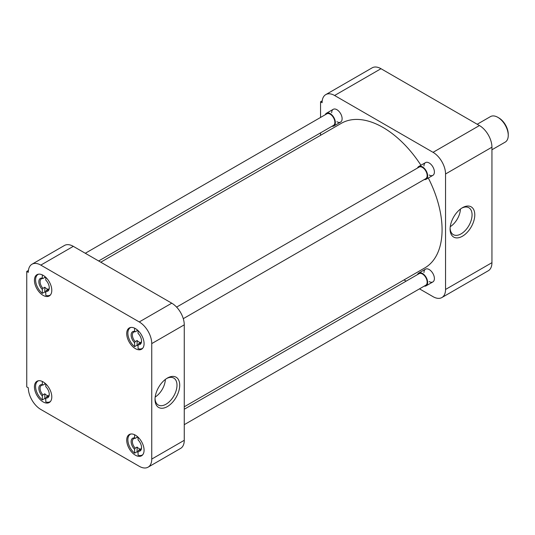 <?xml version="1.0" encoding="UTF-8"?>
<svg xmlns="http://www.w3.org/2000/svg" width="535" height="535" viewBox="0 0 535 535"><rect width="100%" height="100%" fill="white"/><g stroke="black" fill="none" stroke-linecap="round" stroke-linejoin="round"><path stroke-width="0.8" d="M450.095 229.094A17.461 10.078 120 0 0 462.441 236.223A17.461 10.078 120 0 0 474.786 214.836A17.461 10.078 120 0 0 462.441 207.714A17.461 10.078 120 0 0 450.095 229.094M450.116 228.271A15.535 8.968 120 0 0 453.138 234.531A15.535 8.968 120 0 0 465.169 230.592A15.535 8.968 120 0 0 472.064 214.836A15.535 8.968 120 0 0 468.673 207.633A15.535 8.968 120 0 0 461.738 208.135M423.974 165.984A7.363 4.253 60 0 1 429.184 162.974L429.184 162.974A7.363 4.253 60 0 1 434.393 171.996A7.363 4.253 60 0 1 429.184 175.005M423.974 272.542A7.363 4.253 60 0 1 429.184 269.533L429.184 269.533A7.363 4.253 60 0 1 434.393 278.554A7.363 4.253 60 0 1 429.184 281.564M331.693 112.704A7.363 4.253 60 0 1 336.903 109.695L336.903 109.695A7.363 4.253 60 0 1 342.112 118.716A7.363 4.253 60 0 1 336.903 121.726M450.256 226.673A15.034 8.68 120 0 0 460.421 209.065M491.939 262.672L445.548 289.455A17.682 10.205 60 0 1 441.883 297.547L488.274 270.763A17.682 10.205 -120 0 0 491.939 262.672L491.939 147.192A17.682 10.205 -120 0 0 479.44 125.544L380.994 68.707A17.682 10.205 -120 0 0 372.159 67.831L325.768 94.615A17.682 10.205 60 0 1 334.602 95.491L380.994 68.707M479.44 125.544L433.049 152.328A17.682 10.205 60 0 1 445.548 173.982L491.939 147.192M445.548 289.455L445.548 173.982M441.883 297.547A17.682 10.205 60 0 1 433.049 296.671L419.5 288.853M404.025 279.919L406.145 281.142M322.217 100.841L320.545 101.811L320.545 117.446M320.545 132.867L320.545 135.322M320.545 101.811L322.103 102.707A17.682 10.205 60 0 1 325.768 94.615M433.049 152.328L334.602 95.491M184.261 406.794L424.783 267.928A83.48 48.197 -120 0 0 428.308 178.008M420.938 165.248A83.48 48.197 -120 0 0 383.047 127.47A83.48 48.197 -120 0 0 341.303 123.331L100.774 262.203M135.395 435.142A12.278 7.089 -120 0 0 129.256 434.54A12.278 7.089 -120 0 0 127.377 444.378A12.278 7.089 -120 0 0 135.395 455.191A12.278 7.089 -120 0 0 141.534 455.8A12.278 7.089 -120 0 0 143.413 445.963A12.278 7.089 -120 0 0 135.395 435.142M135.395 328.584A12.278 7.089 -120 0 0 129.256 327.975A12.278 7.089 -120 0 0 127.377 337.819A12.278 7.089 -120 0 0 135.395 348.633A12.278 7.089 -120 0 0 141.534 349.241A12.278 7.089 -120 0 0 143.413 339.404A12.278 7.089 -120 0 0 135.395 328.584M43.114 275.304A12.278 7.089 -120 0 0 36.975 274.702A12.278 7.089 -120 0 0 35.089 284.54A12.278 7.089 -120 0 0 43.114 295.353A12.278 7.089 -120 0 0 49.253 295.962A12.278 7.089 -120 0 0 51.133 286.125A12.278 7.089 -120 0 0 43.114 275.304M43.114 381.87A12.278 7.089 -120 0 0 36.975 381.261A12.278 7.089 -120 0 0 35.089 391.098A12.278 7.089 -120 0 0 43.114 401.912A12.278 7.089 -120 0 0 49.253 402.521A12.278 7.089 -120 0 0 51.133 392.683A12.278 7.089 -120 0 0 43.114 381.87M179.713 385.193A17.461 10.078 120 0 0 167.368 378.071A17.461 10.078 120 0 0 155.023 399.451A17.461 10.078 120 0 0 167.368 406.58A17.461 10.078 120 0 0 179.713 385.193M155.043 398.628A15.535 8.968 120 0 0 158.072 404.888A15.535 8.968 120 0 0 170.097 400.949A15.535 8.968 120 0 0 176.991 385.193A15.535 8.968 120 0 0 173.601 377.991A15.535 8.968 120 0 0 166.666 378.492M151.753 343.597L151.753 459.077A17.682 10.205 60 0 1 148.095 467.169A17.682 10.205 60 0 1 139.254 466.293L40.814 409.456A17.682 10.205 60 0 1 28.315 387.808L26.75 386.905L26.75 271.426L28.315 272.328A17.682 10.205 60 0 1 31.973 264.236A17.682 10.205 60 0 1 40.814 265.113L139.254 321.95A17.682 10.205 60 0 1 151.753 343.597L184.261 324.832L184.261 440.312L151.753 459.077M148.095 467.169L180.596 448.404A17.682 10.205 -120 0 0 184.261 440.312M184.261 324.832A17.682 10.205 -120 0 0 171.755 303.185L139.254 321.95M40.814 265.113L73.315 246.347L171.755 303.185M73.315 246.347A17.682 10.205 -120 0 0 64.474 245.471L31.973 264.236M28.429 270.463L26.75 271.426M155.19 397.03A15.034 8.68 120 0 0 165.355 379.422M138.077 452.476A11.971 6.908 60 0 1 137.1 451.741L134.599 453.185A11.971 6.908 60 0 1 128.226 442.733A11.971 6.908 60 0 1 130.353 434.26A11.971 6.908 60 0 1 130.888 433.999M134.599 453.185L134.599 449.293L135.228 448.156L137.1 447.073A6.48 3.738 60 0 0 138.839 448.47A6.48 3.738 60 0 0 140.578 449.079L138.699 450.162A6.48 3.738 -120 0 0 140.203 449.875A6.48 3.738 -120 0 0 141.534 447.253M142.812 454.656A11.971 6.908 60 0 1 142.323 454.991A11.971 6.908 60 0 1 138.077 455.191L138.077 451.299A7.363 4.253 60 0 0 141.548 447.628A7.363 4.253 60 0 0 138.077 439.957L138.077 437.182M137.1 436.326L137.1 437.282A6.48 3.738 60 0 1 138.077 437.523M134.599 449.293A7.363 4.253 60 0 1 131.129 441.616A7.363 4.253 60 0 1 134.599 437.951L134.599 434.728M134.599 437.951L135.228 438.366L137.1 437.282M137.1 447.073L137.1 451.741M138.699 450.162L138.077 451.299M135.228 448.156A6.48 3.738 60 0 1 133.723 438.653A6.48 3.738 60 0 1 135.228 438.366M45.789 399.197A11.971 6.908 60 0 1 44.82 398.468L42.319 399.906A11.971 6.908 60 0 1 35.945 389.453A11.971 6.908 60 0 1 38.072 380.98A11.971 6.908 60 0 1 38.607 380.719M42.319 399.906L42.319 396.014L42.947 394.877L44.82 393.793A6.48 3.738 60 0 0 46.558 395.191A6.48 3.738 60 0 0 48.29 395.8L46.418 396.883A6.48 3.738 -120 0 0 47.923 396.595A6.48 3.738 -120 0 0 49.253 393.974M50.531 401.377A11.971 6.908 60 0 1 50.043 401.711A11.971 6.908 60 0 1 45.789 401.912L45.789 398.02A7.363 4.253 60 0 0 49.267 394.355A7.363 4.253 60 0 0 45.789 386.678L45.789 383.903M44.82 383.047L44.82 384.003A6.48 3.738 60 0 1 45.789 384.244M42.319 396.014A7.363 4.253 60 0 1 38.848 388.336A7.363 4.253 60 0 1 42.319 384.672L42.319 381.448M42.319 384.672L42.947 385.086L44.82 384.003M44.82 393.793L44.82 398.468M46.418 396.883L45.789 398.02M42.947 394.877A6.48 3.738 60 0 1 41.442 385.374A6.48 3.738 60 0 1 42.947 385.086M45.789 292.638A11.971 6.908 60 0 1 44.82 291.909L42.319 293.347A11.971 6.908 60 0 1 35.945 282.895A11.971 6.908 60 0 1 38.072 274.422A11.971 6.908 60 0 1 38.607 274.161M42.319 293.347L42.319 289.455L42.947 288.318L44.82 287.235A6.48 3.738 60 0 0 46.558 288.632A6.48 3.738 60 0 0 48.29 289.241L46.418 290.324A6.48 3.738 -120 0 0 47.923 290.037A6.48 3.738 -120 0 0 49.253 287.415M50.531 294.818A11.971 6.908 60 0 1 50.043 295.153A11.971 6.908 60 0 1 45.789 295.353L45.789 291.461A7.363 4.253 60 0 0 49.267 287.797A7.363 4.253 60 0 0 45.789 280.119L45.789 277.344M44.82 276.488L44.82 277.444A6.48 3.738 60 0 1 45.789 277.685M42.319 289.455A7.363 4.253 60 0 1 38.848 281.778A7.363 4.253 60 0 1 42.319 278.113L42.319 274.89M42.319 278.113L42.947 278.528L44.82 277.444M44.82 287.235L44.82 291.909M46.418 290.324L45.789 291.461M42.947 288.318A6.48 3.738 60 0 1 41.442 278.815A6.48 3.738 60 0 1 42.947 278.528M138.077 345.918A11.971 6.908 60 0 1 137.1 345.182L134.599 346.627A11.971 6.908 60 0 1 128.226 336.174A11.971 6.908 60 0 1 130.353 327.701A11.971 6.908 60 0 1 130.888 327.44M134.599 346.627L134.599 342.734L135.228 341.597L137.1 340.514A6.48 3.738 60 0 0 138.839 341.912A6.48 3.738 60 0 0 140.578 342.52L138.699 343.604A6.48 3.738 -120 0 0 140.203 343.316A6.48 3.738 -120 0 0 141.534 340.695M142.812 348.098A11.971 6.908 60 0 1 142.323 348.432A11.971 6.908 60 0 1 138.077 348.633L138.077 344.741A7.363 4.253 60 0 0 141.548 341.069A7.363 4.253 60 0 0 138.077 333.399L138.077 330.623M137.1 329.767L137.1 330.724A6.48 3.738 60 0 1 138.077 330.964M134.599 342.734A7.363 4.253 60 0 1 131.129 335.057A7.363 4.253 60 0 1 134.599 331.392L134.599 328.169M134.599 331.392L135.228 331.807L137.1 330.724M137.1 340.514L137.1 345.182M138.699 343.604L138.077 344.741M135.228 341.597A6.48 3.738 60 0 1 133.723 332.095A6.48 3.738 60 0 1 135.228 331.807M184.261 424.67L425.773 285.229A6.681 3.859 -120 0 0 426.796 279.879A6.681 3.859 -120 0 0 422.436 273.994A6.681 3.859 -120 0 0 419.099 273.666L184.261 409.248M417.541 274.562A7.363 4.253 60 0 1 418.751 273.071A7.363 4.253 60 0 1 422.436 273.432A7.363 4.253 60 0 1 427.251 279.925A7.363 4.253 60 0 1 426.121 285.824A7.363 4.253 60 0 1 424.222 286.125M98.654 260.973L333.492 125.391A6.681 3.859 -120 0 0 334.515 120.041A6.681 3.859 -120 0 0 330.155 114.156A6.681 3.859 -120 0 0 326.811 113.828L85.299 253.262M325.26 114.724A7.363 4.253 60 0 1 326.47 113.233A7.363 4.253 60 0 1 330.155 113.594A7.363 4.253 60 0 1 334.963 120.087A7.363 4.253 60 0 1 333.833 125.986A7.363 4.253 60 0 1 331.941 126.293M183.278 318.673L425.773 178.67A6.681 3.859 -120 0 0 426.796 173.32A6.681 3.859 -120 0 0 422.436 167.435A6.681 3.859 -120 0 0 419.099 167.107L176.603 307.11M417.541 168.003A7.363 4.253 60 0 1 418.751 166.512A7.363 4.253 60 0 1 422.436 166.873A7.363 4.253 60 0 1 427.251 173.367A7.363 4.253 60 0 1 426.121 179.265A7.363 4.253 60 0 1 424.222 179.566M491.939 149.773L505.2 142.116A14.733 8.506 -120 0 0 508.25 135.375A14.733 8.506 -120 0 0 497.831 117.332L497.831 117.332A14.733 8.506 -120 0 0 490.468 116.603L477.207 124.254M508.25 135.375L508.25 134.191A13.281 7.671 -120 0 0 498.854 117.921L497.831 117.332L498.854 117.921M130.353 434.26L130.774 434.019M142.323 454.991L142.745 454.75M38.072 380.98L38.487 380.739M50.043 401.711L50.457 401.471M38.072 274.422L38.487 274.181M50.043 295.153L50.457 294.912M130.353 327.701L130.774 327.453M142.323 348.432L142.745 348.191M418.751 273.071L425.506 269.172M426.121 285.824L432.868 281.932M326.47 113.233L333.218 109.334M333.833 125.986L340.588 122.094M418.751 166.512L425.506 162.613M426.121 179.265L432.868 175.373"/></g></svg>
